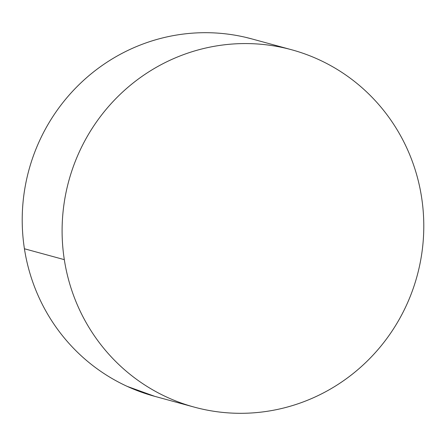 <?xml version="1.0" encoding="UTF-8"?>
<svg xmlns="http://www.w3.org/2000/svg" width="446" height="446" viewBox="0 0 446 446"><rect width="100%" height="100%" fill="white"/><g stroke="black" fill="none" stroke-linecap="round" stroke-linejoin="round"><path stroke-width="0.67" d="M64.313 259.644A185.19 180.519 -74.7 0 1 291.656 49.768A185.19 180.519 -74.7 0 1 421.576 197.232A185.19 180.519 -74.7 0 1 194.233 407.109A185.19 180.519 -74.7 0 1 64.313 259.644L24.424 248.768L64.313 259.644C62.457 247.675 61.771 235.627 62.239 223.491C62.713 211.359 64.335 199.373 67.112 187.532C69.894 175.696 73.768 164.234 78.747 153.145C83.72 142.062 89.702 131.564 96.687 121.652C103.667 111.745 111.522 102.613 120.247 94.262C128.972 85.911 138.394 78.502 148.524 72.029C158.648 65.556 169.285 60.149 180.429 55.806C191.568 51.463 203.008 48.268 214.732 46.217C226.462 44.165 238.259 43.307 250.128 43.63C261.992 43.953 273.699 45.459 285.239 48.146C296.785 50.833 307.952 54.646 318.734 59.591C329.516 64.536 339.707 70.513 349.307 77.52C358.913 84.534 367.744 92.445 375.8 101.253C383.855 110.067 390.986 119.606 397.185 129.875C403.385 140.144 408.536 150.949 412.639 162.283C416.748 173.617 419.725 185.268 421.576 197.232C423.427 209.196 424.118 221.249 423.65 233.381C423.176 245.517 421.554 257.504 418.772 269.339C415.995 281.181 412.121 292.643 407.142 303.726C402.169 314.815 396.187 325.312 389.202 335.225C382.222 345.132 374.367 354.263 365.642 362.615C356.917 370.966 347.495 378.375 337.366 384.848C327.236 391.32 316.604 396.728 305.46 401.071C294.321 405.414 282.881 408.608 271.151 410.66C259.427 412.706 247.625 413.57 235.761 413.247C223.898 412.918 212.19 411.413 200.644 408.731C189.104 406.044 177.937 402.231 167.155 397.286C156.373 392.341 146.182 386.364 136.576 379.351C126.976 372.343 118.145 364.432 110.09 355.618C102.034 346.81 94.903 337.271 88.704 327.002C82.504 316.727 77.353 305.928 73.25 294.594C69.141 283.255 66.164 271.608 64.313 259.644M291.656 49.768L251.767 38.891A185.19 180.519 105.3 0 0 24.424 248.768A185.19 180.519 105.3 0 0 154.344 396.232L193.687 406.964M154.823 396.366L127.266 386.409C116.484 381.464 106.293 375.487 96.693 368.48C87.087 361.466 78.256 353.555 70.2 344.747C62.145 335.933 55.014 326.394 48.815 316.125C42.615 305.856 37.464 295.051 33.361 283.717C29.252 272.383 26.275 260.732 24.424 248.768C22.573 236.804 21.882 224.751 22.35 212.619C22.824 200.483 24.446 188.496 27.228 176.661C30.005 164.819 33.879 153.357 38.858 142.274C43.831 131.185 49.813 120.688 56.798 110.775C63.778 100.868 71.633 91.737 80.358 83.385C89.083 75.034 98.505 67.625 108.634 61.152C118.764 54.68 129.396 49.272 140.54 44.929C151.679 40.586 163.119 37.392 174.849 35.34C186.573 33.294 198.375 32.43 210.239 32.753C222.102 33.082 233.81 34.587 245.356 37.269L252.313 39.036"/></g></svg>
